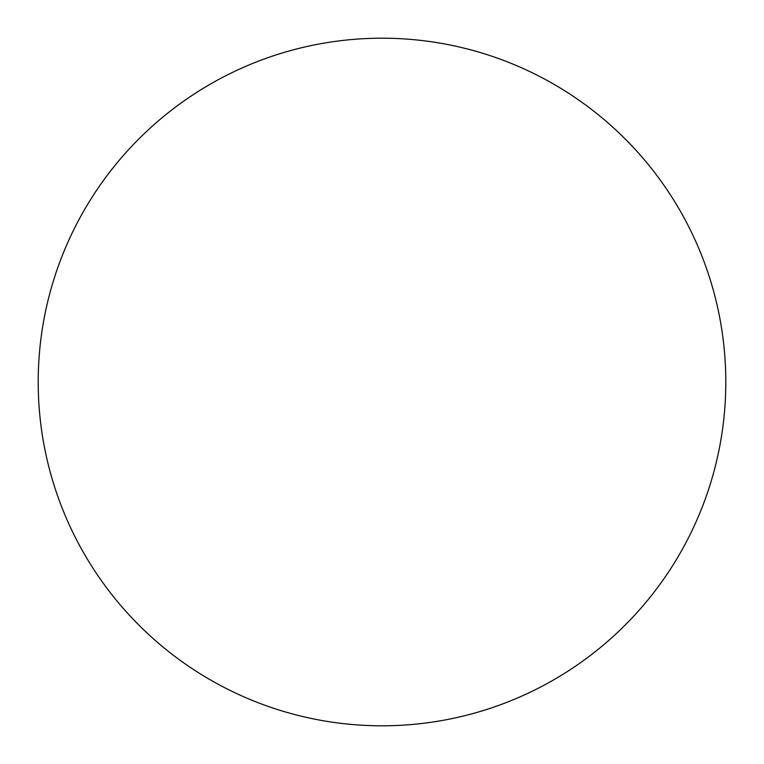 <?xml version="1.0" encoding="UTF-8"?>
<svg xmlns="http://www.w3.org/2000/svg" width="764" height="764" viewBox="0 0 764 764"><rect width="100%" height="100%" fill="white"/><g stroke="black" fill="none" stroke-linecap="round" stroke-linejoin="round"><path stroke-width="1.15" d="M725.8 382A343.8 343.8 0 0 1 382 725.8A343.8 343.8 0 0 1 38.2 382A343.8 343.8 0 0 1 382 38.2A343.8 343.8 0 0 1 725.8 382"/></g></svg>
